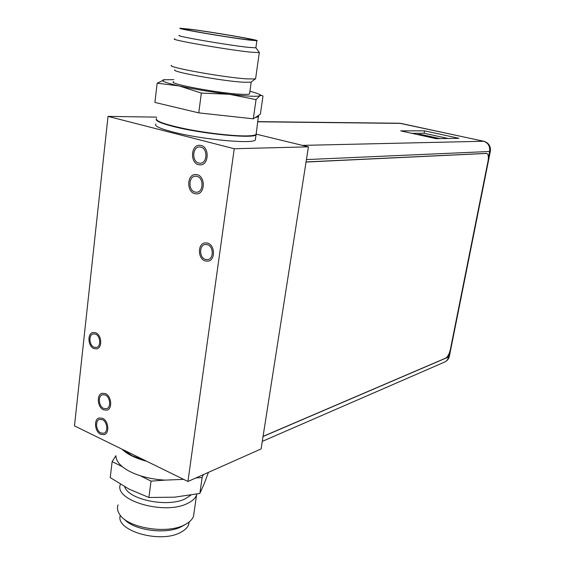 <?xml version="1.0" encoding="UTF-8"?>
<svg xmlns="http://www.w3.org/2000/svg" width="565" height="565" viewBox="0 0 565 565"><rect width="100%" height="100%" fill="white"/><g stroke="black" fill="none" stroke-linecap="round" stroke-linejoin="round"><path stroke-width="0.85" d="M156.717 117.139L108.021 116.383L74.474 425.89L187.94 481.479L261.101 448.935L308.426 146.844L256.383 134.195M308.426 146.844L234.242 148.729L108.021 116.383M155.891 124.025C154.111 125.875 159.584 128.481 172.318 131.843C200.921 139.435 253.297 144.315 255.323 139.936L255.486 138.757M187.94 481.479L234.242 148.729M95.542 334.127L93.282 333.901C88.423 334.678 89.086 345.42 94.087 347.221L96.431 347.447C101.255 346.628 100.549 335.864 95.542 334.127M207.419 244.652L205.264 244.461C199 245.005 199.148 257.697 205.413 259.413L207.701 259.603C213.909 258.975 213.683 246.291 207.419 244.652M100.874 432.967L103.847 433.228C108.424 432.006 107.329 421.681 102.406 419.668L99.518 419.407C94.913 420.579 95.951 430.89 100.874 432.967M200.85 147.112L199.509 146.957C192.319 146.709 191.648 161.555 198.76 163.059L200.243 163.229C207.376 163.377 207.955 148.531 200.85 147.112M103.699 408.453L106.559 408.707C111.298 407.57 110.288 396.955 105.252 394.992L102.477 394.744C97.703 395.832 98.656 406.426 103.699 408.453M194.953 192.065L196.698 192.248C203.591 192.142 203.894 177.841 197.016 176.337L195.419 176.16C188.463 176.167 188.067 190.476 194.953 192.065M93.938 348.577L96.777 348.852C102.604 347.849 101.735 334.854 95.697 332.764L92.978 332.488C87.102 333.421 87.893 346.394 93.938 348.577M205.208 260.938L207.991 261.171C215.477 260.401 215.187 245.083 207.63 243.12L205.038 242.886C197.475 243.529 197.637 258.855 205.208 260.938M102.562 418.298C108.501 420.713 109.829 433.171 104.32 434.64L100.718 434.33C94.779 431.822 93.529 419.392 99.094 417.98L102.562 418.298M105.408 393.6C111.489 395.959 112.71 408.756 107.004 410.141L103.536 409.837C97.455 407.386 96.318 394.61 102.081 393.297L105.408 393.6M197.227 174.712C205.526 176.513 205.166 193.76 196.867 193.901L194.741 193.675C186.436 191.747 186.923 174.493 195.321 174.5L197.227 174.712M201.062 145.466C209.636 147.168 208.944 165.065 200.356 164.902L198.541 164.697C189.974 162.868 190.793 144.965 199.473 145.276L201.062 145.466M306.046 162.042L486.656 153.433C488.308 154.139 488.774 156.689 488.047 161.074L450.347 349.636C449.288 354.029 447.699 356.875 445.573 358.182L263.064 436.392M486.451 153.39L306.068 161.936M424.527 130.826L400.705 130.868L436.116 138.672L458.928 138.305L424.527 130.826L424.089 133.241L411.814 133.319M448.031 138.482L424.089 133.241M440.008 138.609L420.847 134.399L416.864 134.428M437.508 138.651L424.11 136.031M124.717 486.783C128.636 499.898 168.186 507.737 185.426 498.726L190.906 495.131M118.021 504.919C116.962 507.963 117.471 511.078 119.554 514.256C127.443 528.049 167.184 534.462 184.67 524.779L185.941 524.108C189.932 521.834 192.467 519.186 193.548 516.149L196.542 495.067C195.349 498.302 192.397 501.056 187.672 503.33C164.994 515.478 113.261 500.47 120.43 484.269M196.542 495.067L196.839 494.057M193.548 516.149L194.063 512.533M183.046 525.775L181.414 526.665C166.597 534.773 133.806 530.514 124.293 519.171M120.317 515.308C114.836 530.705 160.425 543.904 180.616 532.4C184.91 530.189 187.608 527.533 188.71 524.426L189.19 521.933M146.759 461.301C135.501 458.314 127.266 454.281 122.068 449.21M151.025 481.133L165.107 480.13C156.321 479.636 148.051 478.174 140.29 475.737L151.025 481.133L148.906 497.483L174.458 497.186L199.855 493.464L202.136 477.496L203.308 474.649M112.145 461.598L122.457 466.782C118.092 463.131 115.91 459.437 115.91 455.687L112.145 461.598L110.239 477.595L129.095 489.142L148.906 497.483M195.907 477.941L202.136 477.496M199.855 493.464L204.276 483.562L208.429 472.368M165.107 480.13L183.618 479.36M122.457 466.782C126.828 470.334 132.775 473.322 140.29 475.737M251.432 81.805L250.902 82.2L243.367 82.229C222.631 81.106 170.51 71.684 174.846 69.905M251.213 82.094L249.539 93.938C248.734 94.39 246.114 94.51 241.686 94.306C220.258 93.536 166.901 83.578 173.582 81.685M249.539 93.938L249.624 93.345M171.407 65.356C166.428 67.143 224.227 77.539 247.039 78.895L255.281 78.931L255.67 78.302M179.43 35.433C172.911 35.68 226.72 45.023 248.084 47.319L255.966 47.841L259.427 52.63L250.782 52.164C227.222 49.791 167.501 39.352 174.825 38.928M259.427 52.63L259.144 52.241M256.87 40.729L249.101 40.044C227.73 37.502 173.815 28.243 180.313 28.264L189.614 29.154C212.03 31.951 261.772 40.489 256.87 40.729L255.867 47.87M246.545 39.571C226.996 37.248 177.89 28.822 183.477 28.78L191.98 29.585C212.595 32.156 258.565 40.051 253.699 40.221L246.545 39.571M249.914 91.29C255.126 92.625 258.396 93.741 259.745 94.638L262.993 96.015L260.366 114.215L258.53 115.408L256.115 134.421C255.048 135.346 251.672 135.847 245.994 135.911C232.773 136.045 207.412 133.178 186.81 129.124C165.015 124.604 154.93 121.051 156.562 118.473M256.115 134.421L256.277 133.291M258.53 115.408L253.304 118.82L198.767 112.873L154.895 102.42L157.183 83.182L164.726 79.609M261.489 95.393L259.9 95.732L256.044 99.609L253.304 118.82M259.745 94.638L259.9 95.732C257.103 96.799 246.919 96.311 229.348 94.277L201.331 93.098L179.19 85.944L157.183 83.182M256.044 99.609L229.348 94.277C210.999 92.01 194.275 89.228 179.19 85.944C165.34 82.765 160.185 80.703 163.716 79.764L173.829 79.63M238.833 117.238L213.817 114.511M201.331 93.098L198.767 112.873M258.664 116.672L255.288 117.52M186.634 109.977L166.513 105.182M256.291 133.728L256.065 134.753C254.066 138.948 201.649 133.905 172.989 126.426C161.364 123.424 155.763 121.03 156.18 119.243M132.168 455.863L122.732 449.535L132.161 455.75L145.403 460.637M132.351 455.955L146.074 460.969M488.4 157.571L489.622 151.484L306.435 159.584M449.401 356.077L449.359 356.296C448.709 358.973 447.141 360.894 444.648 362.052C446.71 361.091 448.01 359.411 448.554 356.995L449.359 356.296L490.349 151.321L489.622 151.484C490.173 146.194 488.125 142.775 483.471 141.229L400.889 123.396L257.93 121.793M302.409 145.382L483.76 141.25L399.625 123.248L257.951 121.63M263.043 436.519L448.554 356.995L449.352 352.998M401.298 123.445L399.625 123.248M256.235 133.573L255.323 139.936M132.224 455.948L122.471 449.401M132.252 455.962L146.236 461.047M444.648 362.052L262.28 441.392M490.349 151.321C490.9 146.158 488.704 142.804 483.76 141.25M182.559 526.057L185.941 524.108M188.71 524.426L189.049 522.046M250.902 82.2L255.281 78.931M259.3 52.665L255.592 78.825"/></g></svg>
